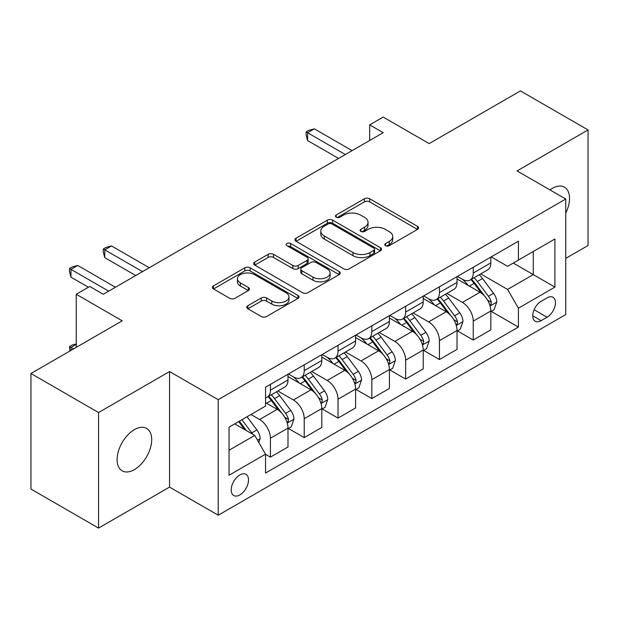 <?xml version="1.0" encoding="UTF-8"?>
<svg xmlns="http://www.w3.org/2000/svg" width="619" height="619" viewBox="0 0 619 619"><rect width="100%" height="100%" fill="white"/><g stroke="black" fill="none" stroke-linecap="round" stroke-linejoin="round"><path stroke-width="0.93" d="M385.567 245.689A2.631 1.517 0 0 0 389.281 245.689L417.492 229.401A3.753 2.167 0 0 0 418.591 227.869A3.753 2.167 0 0 0 417.492 226.337L369.705 198.753A3.753 2.167 0 0 0 364.398 198.753L336.194 215.033A2.631 1.517 0 0 0 335.428 216.108A2.631 1.517 0 0 0 336.194 217.176A2.631 1.517 0 0 0 339.908 217.176L343.56 215.072A12.016 6.933 0 0 1 360.552 215.072L364.529 217.37A12.016 6.933 0 0 1 368.05 222.275A12.016 6.933 0 0 1 364.529 227.181L360.885 229.285A2.631 1.517 0 0 0 360.111 230.361A2.631 1.517 0 0 0 360.885 231.429A2.631 1.517 0 0 0 364.599 231.429L368.251 229.324A12.016 6.933 0 0 1 385.235 229.324L389.219 231.622A12.016 6.933 0 0 1 392.74 236.528A12.016 6.933 0 0 1 389.219 241.433L385.567 243.538A2.631 1.517 0 0 0 384.801 244.613A2.631 1.517 0 0 0 385.567 245.689L385.567 243.538M134.393 469.62A24.474 14.129 120 0 0 150.386 448.048A24.474 14.129 120 0 0 146.633 428.433A24.474 14.129 120 0 0 134.393 429.648A24.474 14.129 120 0 0 118.399 451.212A24.474 14.129 120 0 0 122.152 470.827A24.474 14.129 120 0 0 134.393 469.62M565.743 213.068A24.474 14.129 120 0 0 564.458 187.201A24.474 14.129 120 0 0 552.218 188.416A24.474 14.129 120 0 0 549.935 189.909M239.863 494.914A12.241 7.064 120 0 0 247.855 484.128A12.241 7.064 120 0 0 245.983 474.316A12.241 7.064 120 0 0 239.863 474.928A12.241 7.064 120 0 0 231.87 485.714A12.241 7.064 120 0 0 233.742 495.517A12.241 7.064 120 0 0 239.863 494.914M247.863 305.724A3.753 2.167 0 0 0 246.764 307.256A3.753 2.167 0 0 0 247.863 308.788L261.272 316.526A3.753 2.167 0 0 0 266.58 316.526L297.901 298.443A3.753 2.167 0 0 0 299 296.911A3.753 2.167 0 0 0 297.901 295.379L250.122 267.795A3.753 2.167 0 0 0 244.815 267.795L213.493 285.877A3.753 2.167 0 0 0 212.387 287.409A3.753 2.167 0 0 0 213.493 288.941L229.68 298.288A3.753 2.167 0 0 0 234.988 298.288L248.397 290.551A3.753 2.167 0 0 0 249.496 289.019A3.753 2.167 0 0 0 248.397 287.487L240.365 282.852A10.043 5.795 0 0 1 237.425 278.751A10.043 5.795 0 0 1 243.623 273.397A10.043 5.795 0 0 1 254.571 274.65L286.024 292.81A10.043 5.795 0 0 1 288.965 296.911A10.043 5.795 0 0 1 282.767 302.265A10.043 5.795 0 0 1 271.826 301.012L266.58 297.987A3.753 2.167 0 0 0 261.272 297.987L247.863 305.724L247.863 308.788M565.743 258.363L588.05 245.488L588.05 129.944L520.44 90.908L429.168 143.608L383.192 117.061L369.675 124.868L383.192 132.675L103.296 294.273L89.77 286.465L76.245 294.273L76.245 347.36M98.56 412.548L98.56 528.092L169.552 487.107L169.552 371.562L98.56 412.548L30.95 373.512L122.222 320.82L76.245 294.273M169.552 371.562L218.228 399.665L565.743 199.032L565.743 314.576L218.228 515.209L218.228 399.665M588.05 129.944L517.058 170.929L565.743 199.032M343.824 268.863A3.753 2.167 0 0 0 349.139 268.863L380.461 250.78A3.753 2.167 0 0 0 381.559 249.248A3.753 2.167 0 0 0 380.461 247.716L332.674 220.132A3.753 2.167 0 0 0 327.366 220.132L296.044 238.214A3.753 2.167 0 0 0 294.946 239.746A3.753 2.167 0 0 0 296.044 241.278L343.824 268.863M287.936 246.254A2.631 1.517 0 0 1 290.605 246.625L290.605 243.499L339.181 271.548A3.753 2.167 0 0 1 340.28 273.08A3.753 2.167 0 0 1 339.181 274.612L307.86 292.694A3.753 2.167 0 0 1 302.552 292.694L254.765 265.11L254.765 262.046A3.753 2.167 0 0 0 253.666 263.578A3.753 2.167 0 0 0 254.765 265.11M254.765 262.046L268.174 254.308A3.753 2.167 0 0 1 273.482 254.308L292.857 265.497A3.753 2.167 0 0 0 298.172 265.497L307.063 260.359A3.753 2.167 0 0 0 308.161 258.827A3.753 2.167 0 0 0 307.063 257.295L286.883 245.65A2.631 1.517 0 0 1 286.117 244.575A2.631 1.517 0 0 1 287.742 243.174A2.631 1.517 0 0 1 290.605 243.499M98.56 528.092L30.95 489.056L30.95 373.512M547.08 297.871L541.13 301.306A11.854 6.848 120 0 0 533.385 311.752A11.854 6.848 120 0 0 535.203 321.253A11.854 6.848 120 0 0 541.13 320.665L547.08 317.23A11.854 6.848 120 0 0 554.825 306.784A11.854 6.848 120 0 0 553.007 297.282A11.854 6.848 120 0 0 547.08 297.871M491.231 256.885L507.595 266.325L518.413 260.081L518.413 241.193L265.551 387.177L265.551 406.072L229.045 427.149L229.045 475.237L265.551 454.16L265.551 473.055L518.413 327.064L518.413 308.177L507.595 289.437L480.708 273.915M518.413 260.081L554.918 239.004L554.918 287.092L518.413 308.177M169.552 487.107L218.228 515.209M369.675 124.868L369.675 140.482M513.275 263.052L533.284 274.604L533.284 251.492L554.918 239.004M507.595 289.437L533.284 274.604L554.918 287.092M229.045 450.253L254.734 435.42L234.725 423.868M265.551 454.315L270.426 457.124L270.426 438.237A15.297 8.836 -120 0 0 259.601 419.496L250.95 414.498M270.426 457.124L287.997 446.98L287.997 428.085A15.297 8.836 -120 0 0 277.18 409.352L265.551 402.636M288.408 428.48L304.223 437.61L304.223 418.715A15.297 8.836 -120 0 0 293.406 399.982L277.877 391.015M304.223 437.61L321.803 427.458L321.803 408.571A15.297 8.836 -120 0 0 310.986 389.831L287.997 376.561M322.213 408.958L338.028 418.096L338.028 399.201A15.297 8.836 -120 0 0 327.211 380.461L311.682 371.493M338.028 418.096L355.608 407.944L355.608 389.049A15.297 8.836 -120 0 0 344.791 370.317L321.803 357.047M356.018 389.444L371.833 398.574L371.833 379.687A15.297 8.836 -120 0 0 361.016 360.947L345.487 351.979M371.833 398.574L389.413 388.43L389.413 369.535A15.297 8.836 -120 0 0 378.596 350.795L355.608 337.525M389.823 369.922L405.638 379.06L405.638 360.165A15.297 8.836 -120 0 0 394.821 341.433L379.292 332.465M405.638 379.06L423.218 368.909L423.218 350.021A15.297 8.836 -120 0 0 412.401 331.281L389.413 318.011M423.628 350.408L439.444 359.538L439.444 340.651A15.297 8.836 -120 0 0 428.627 321.911L413.097 312.943M439.444 359.538L457.023 349.395L457.023 330.5A15.297 8.836 -120 0 0 446.206 311.767L423.218 298.49M457.426 330.894L473.249 340.024L473.249 321.129A15.297 8.836 -120 0 0 462.432 302.397L446.903 293.429M473.249 340.024L490.828 329.873L490.828 310.986A15.297 8.836 -120 0 0 480.011 292.245L457.023 278.976M457.426 276.399L462.432 279.285A15.297 8.836 -120 0 0 470.084 280.043A15.297 8.836 -120 0 0 473.249 273.041L473.249 267.261M423.62 295.913L428.627 298.807A15.297 8.836 -120 0 0 436.279 299.565A15.297 8.836 -120 0 0 439.444 292.563L439.444 286.783M389.823 315.435L394.821 318.321A15.297 8.836 -120 0 0 402.474 319.079A15.297 8.836 -120 0 0 405.638 312.077L405.638 306.297M356.018 334.949L361.016 337.835A15.297 8.836 -120 0 0 368.669 338.593A15.297 8.836 -120 0 0 371.833 331.591L371.833 325.818M322.213 354.47L327.211 357.356A15.297 8.836 -120 0 0 334.864 358.115A15.297 8.836 -120 0 0 338.028 351.112L338.028 345.332M288.408 373.984L293.406 376.87A15.297 8.836 -120 0 0 301.058 377.629A15.297 8.836 -120 0 0 304.223 370.626L304.223 364.846M491.231 311.372L518.413 327.064M470.084 280.043L487.656 269.899A15.297 8.836 -120 0 0 490.828 262.897L490.828 257.117M436.279 299.565L453.859 289.413A15.297 8.836 -120 0 0 457.023 282.411L457.023 276.631M402.474 319.079L420.053 308.927A15.297 8.836 -120 0 0 423.218 301.925L423.218 296.153M368.669 338.593L386.248 328.449A15.297 8.836 -120 0 0 389.413 321.447L389.413 315.667M334.864 358.115L352.443 347.963A15.297 8.836 -120 0 0 355.608 340.961L355.608 335.181M301.058 377.629L318.638 367.485A15.297 8.836 -120 0 0 321.803 360.475L321.803 354.702M265.551 397.762A15.297 8.836 -120 0 0 267.253 397.15L284.833 386.999A15.297 8.836 -120 0 0 287.997 379.996L287.997 374.216M267.253 397.15A15.297 8.836 -120 0 0 270.426 390.14L270.426 384.368M254.734 435.42L265.551 454.16M386.62 246.053L389.219 244.551A12.016 6.933 0 0 0 392.74 239.654L392.74 236.528M368.05 222.275L368.05 225.401A12.016 6.933 0 0 1 364.529 230.299L361.929 231.8M417.438 229.432L369.705 201.871A3.753 2.167 0 0 0 364.398 201.871L337.247 217.548M380.406 250.811L332.674 223.25A3.753 2.167 0 0 0 327.366 223.25L296.099 241.309M373.822 250.324A2.631 1.517 0 0 0 374.596 249.248A2.631 1.517 0 0 0 373.822 248.173L331.885 223.962A2.631 1.517 0 0 0 328.163 223.962L324.317 226.183A12.016 6.933 0 0 0 320.797 231.088A12.016 6.933 0 0 0 324.317 235.994L352.985 252.544A12.016 6.933 0 0 0 369.976 252.544L373.822 250.324L373.822 253.442A2.631 1.517 0 0 0 374.596 252.374L374.596 249.248M320.797 231.088L320.797 234.206A12.016 6.933 0 0 0 324.317 239.112L324.317 235.994M373.822 253.442L369.976 255.662A12.016 6.933 0 0 1 352.985 255.662L324.317 239.112M254.819 265.141L268.174 257.427L268.174 254.308M308.161 258.827L308.161 261.953A3.753 2.167 0 0 1 307.063 263.485L298.172 268.615A3.753 2.167 0 0 1 292.857 268.615L273.482 257.427A3.753 2.167 0 0 0 268.174 257.427M290.605 246.625L339.135 274.643M312.966 277.103A10.043 5.795 0 0 0 323.915 278.357A10.043 5.795 0 0 0 330.113 273.002A10.043 5.795 0 0 0 327.172 268.901L316.085 262.502A3.753 2.167 0 0 0 310.777 262.502L301.886 267.64A3.753 2.167 0 0 0 300.788 269.172A3.753 2.167 0 0 0 301.886 270.704L312.966 277.103L312.966 280.229A10.043 5.795 0 0 0 323.915 281.483A10.043 5.795 0 0 0 330.113 276.128L330.113 273.002M300.788 269.172L300.788 272.298A3.753 2.167 0 0 0 301.886 273.83L301.886 270.704M312.966 280.229L301.886 273.83M288.965 296.911L288.965 300.037A10.043 5.795 0 0 1 282.767 305.391A10.043 5.795 0 0 1 271.826 304.13L266.58 301.105A3.753 2.167 0 0 0 261.272 301.105L247.917 308.819M237.425 278.751L237.425 281.869A10.043 5.795 0 0 0 240.365 285.97L240.365 282.852M248.343 290.582L240.365 285.97M297.855 298.474L250.122 270.913A3.753 2.167 0 0 0 244.815 270.913L213.54 288.972M490.828 311.605L494.07 309.732L496.778 301.925A10.136 5.85 -120 0 0 493.544 293.298L482.495 278.55A29.255 16.891 -120 0 0 479.299 274.72M468.312 285.491A29.255 16.891 -120 0 0 462.323 279.223M489.908 305.399L491.084 304.13L491.308 302.358A10.136 5.85 -120 0 0 488.406 296.261L477.357 281.513A29.255 16.891 -120 0 0 474.162 277.691M471.438 279.262A24.288 14.02 60 0 1 475.423 283.796L484.778 296.277M470.92 279.564A29.255 16.891 60 0 1 474.108 283.386L481.458 293.189M345.332 154.533L307.604 132.752L314.367 128.853L352.095 150.634M338.57 158.441L307.604 140.559L307.604 132.752L306.119 131.893L308.827 130.33L314.367 128.853M307.604 140.559L306.119 135.019L306.119 131.893M457.023 331.126L460.265 329.254L462.973 321.447A10.136 5.85 -120 0 0 459.739 312.812L448.69 298.064A29.255 16.891 -120 0 0 445.494 294.242M434.507 305.012A29.255 16.891 -120 0 0 428.518 298.737M456.102 324.921L457.279 323.644L457.503 321.88A10.136 5.85 -120 0 0 454.601 315.783L443.552 301.027A29.255 16.891 -120 0 0 440.357 297.205M437.633 298.776A24.288 14.02 60 0 1 441.618 303.31L450.972 315.791M437.115 299.078A29.255 16.891 60 0 1 440.302 302.9L447.653 312.711M423.218 350.64L426.468 348.768L429.168 340.961A10.136 5.85 -120 0 0 425.934 332.333L414.885 317.578A29.255 16.891 -120 0 0 411.689 313.756M400.702 324.526A29.255 16.891 -120 0 0 394.713 318.259M422.297 344.435L423.473 343.158L423.698 341.394A10.136 5.85 -120 0 0 420.796 335.297L409.747 320.549A29.255 16.891 -120 0 0 406.551 316.727M403.828 318.298A24.288 14.02 60 0 1 407.813 322.824L417.167 335.312M403.309 318.599A29.255 16.891 60 0 1 406.497 322.422L413.848 332.225M389.413 370.162L392.663 368.282L395.363 360.475A10.136 5.85 -120 0 0 392.129 351.847L381.08 337.1A29.255 16.891 -120 0 0 377.884 333.277M366.897 344.04A29.255 16.891 -120 0 0 360.908 337.773M388.492 363.949L389.668 362.68L389.893 360.908A10.136 5.85 -120 0 0 386.991 354.811L375.942 340.063A29.255 16.891 -120 0 0 372.746 336.241M370.023 337.812A24.288 14.02 60 0 1 374.015 342.346L383.362 354.826M369.504 338.113A29.255 16.891 60 0 1 372.692 341.936L380.043 351.747M355.608 389.676L358.858 387.804L361.558 379.996A10.136 5.85 -120 0 0 358.324 371.361L347.274 356.614A29.255 16.891 -120 0 0 344.079 352.791M333.092 363.562A29.255 16.891 -120 0 0 327.103 357.295M354.687 383.471L355.863 382.194L356.087 380.43A10.136 5.85 -120 0 0 353.186 374.333L342.137 359.577A29.255 16.891 -120 0 0 338.941 355.755M336.218 357.325A24.288 14.02 60 0 1 340.21 361.86L349.557 374.348M335.699 357.627A29.255 16.891 60 0 1 338.887 361.457L346.238 371.261M321.803 409.19L325.052 407.317L327.753 399.51A10.136 5.85 -120 0 0 324.518 390.883L313.469 376.128A29.255 16.891 -120 0 0 310.274 372.305M299.287 383.076A29.255 16.891 -120 0 0 293.298 376.809M320.882 402.984L322.058 401.716L322.282 399.944A10.136 5.85 -120 0 0 319.381 393.846L308.332 379.099A29.255 16.891 -120 0 0 305.136 375.276M302.412 376.847A24.288 14.02 60 0 1 306.405 381.381L315.752 393.862M301.894 377.149A29.255 16.891 60 0 1 305.082 380.971L312.433 390.775M287.997 428.712L291.247 426.839L293.948 419.032A10.136 5.85 -120 0 0 290.713 410.397L279.664 395.649A29.255 16.891 -120 0 0 276.469 391.827M287.077 422.498L288.253 421.23L288.477 419.458A10.136 5.85 -120 0 0 285.576 413.368L274.526 398.613A29.255 16.891 -120 0 0 271.331 394.79M268.615 396.361A24.288 14.02 60 0 1 272.6 400.895L281.947 413.376M268.089 396.663A29.255 16.891 60 0 1 271.284 400.485L278.627 410.296M142.502 271.633L104.781 249.859L111.544 245.952L149.264 267.733M135.747 275.54L104.781 257.659L104.781 249.859L103.296 249L105.996 247.438L111.544 245.952M104.781 257.659L103.296 252.119L103.296 249M258.796 442.446L260.142 438.546A10.136 5.85 -120 0 0 256.908 429.919L247.051 416.749M252.691 434.244A10.136 5.85 -120 0 0 251.771 432.882L241.913 419.721M239.375 421.183L246.455 430.646M238.663 421.593L244.675 429.617M76.245 344.396L70.976 347.445L73.545 348.923M69.846 351.058L69.49 346.586L72.191 345.023L76.245 343.94M69.49 346.586L70.976 347.445L70.976 350.408M108.704 291.154L70.976 269.373L77.739 265.466L115.459 287.247M88.416 287.247L70.976 277.18L70.976 269.373L69.49 268.514L72.191 266.951L77.739 265.466M70.976 277.18L69.49 271.64L69.49 268.514M259.601 419.496L277.18 409.352M293.406 399.982L310.986 389.831M327.211 380.461L344.791 370.317M361.016 360.947L378.596 350.795M394.821 341.433L412.401 331.281M428.627 321.911L446.206 311.767M462.432 302.397L480.011 292.245M473.249 273.041L490.828 262.897M473.249 321.129L490.828 310.986M439.444 340.651L457.023 330.5M439.444 292.563L457.023 282.411M405.638 360.165L423.218 350.021M405.638 312.077L423.218 301.925M371.833 379.687L389.413 369.535M371.833 331.591L389.413 321.447M338.028 399.201L355.608 389.049M338.028 351.112L355.608 340.961M304.223 418.715L321.803 408.571M304.223 370.626L321.803 360.475M270.426 438.237L287.997 428.085M270.426 390.14L287.997 379.996M534.112 309.74L547.08 317.23M532.742 315.822L541.13 320.665M389.219 244.551L389.219 241.433M360.885 231.429L360.885 229.285M364.529 230.299L364.529 227.181M336.194 217.176L336.194 215.033M364.398 201.871L364.398 198.753M369.705 201.871L369.705 198.753M417.492 229.401L417.492 226.337M296.044 241.278L296.044 238.214M327.366 223.25L327.366 220.132M332.674 223.25L332.674 220.132M380.461 250.78L380.461 247.716M352.985 255.662L352.985 252.544M369.976 255.662L369.976 252.544M273.482 257.427L273.482 254.308M292.857 268.615L292.857 265.497M298.172 268.615L298.172 265.497M307.063 263.485L307.063 260.359M339.181 274.612L339.181 271.548M261.272 301.105L261.272 297.987M266.58 301.105L266.58 297.987M271.826 304.13L271.826 301.012M248.397 290.551L248.397 287.487M213.493 288.941L213.493 285.877M244.815 270.913L244.815 267.795M250.122 270.913L250.122 267.795M297.901 298.443L297.901 295.379M490.07 305.956L496.709 302.126M477.357 281.513L482.495 278.55M469.388 286.11L474.108 283.386M488.406 296.261L493.544 293.298M487.602 300.223L491.308 302.358M456.265 325.47L462.904 321.64M443.552 301.027L448.69 298.064M435.583 305.631L440.302 302.9M454.601 315.783L459.739 312.812M453.797 319.737L457.503 321.88M422.46 344.992L429.099 341.154M409.747 320.549L414.885 317.578M401.777 325.145L406.497 322.422M420.796 335.297L425.934 332.333M419.991 339.258L423.698 341.394M388.655 364.506L395.293 360.676M375.942 340.063L381.08 337.1M367.972 344.667L372.692 341.936M386.991 354.811L392.129 351.847M386.186 358.772L389.893 360.908M354.849 384.02L361.488 380.19M342.137 359.577L347.274 356.614M334.167 364.181L338.887 361.457M353.186 374.333L358.324 371.361M352.381 378.286L356.087 380.43M321.044 403.542L327.683 399.704M308.332 379.099L313.469 376.128M300.362 383.695L305.082 380.971M319.381 393.846L324.518 390.883M318.576 397.808L322.282 399.944M287.247 423.056L293.886 419.225M274.526 398.613L279.664 395.649M266.557 403.217L271.284 400.485M285.576 413.368L290.713 410.397M284.771 417.322L288.477 419.458M257.512 440.225L260.081 438.739M251.771 432.882L256.908 429.919"/></g></svg>
